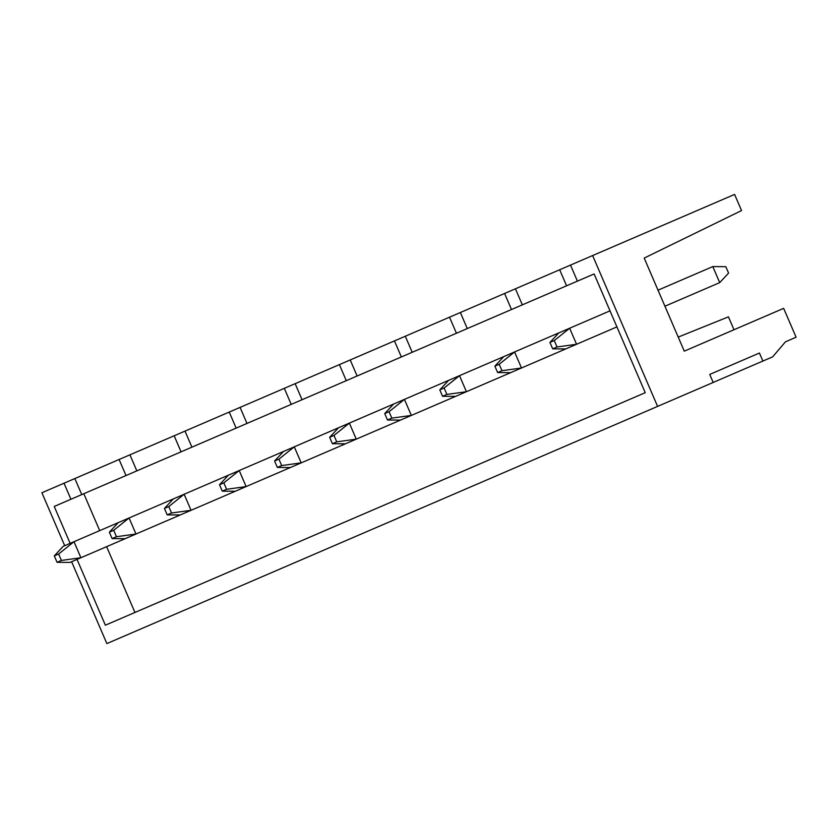 <?xml version="1.0" encoding="UTF-8"?>
<svg xmlns="http://www.w3.org/2000/svg" width="838" height="838" viewBox="0 0 838 838"><rect width="100%" height="100%" fill="white"/><g stroke="black" fill="none" stroke-linecap="round" stroke-linejoin="round"><path stroke-width="1.26" d="M796.1 337.232L783.656 308.353L684.279 351.153L644.202 258.083L741.546 210.568L734.591 194.416L592.623 255.559L657.589 406.399L772.657 356.841L785.457 341.82L796.1 337.232M678.225 337.086L728.452 316.848L734.004 329.732M713.19 382.453L709.734 374.429L759.427 353.028L762.884 361.052M709.734 374.429L759.427 353.028M71.618 561.743L106.866 643.584L657.589 406.399M64.704 545.695L41.9 492.744L559.669 269.752L566.582 285.8L577.413 281.139L570.51 265.091L592.623 255.559M74.854 478.55L81.768 494.598L126.004 475.544L119.09 459.496M129.932 454.825L136.835 470.872L158.958 461.35L181.071 451.829L174.157 435.781M184.999 431.109L191.912 447.157L236.148 428.113L229.235 412.066M240.077 407.394L246.98 423.441L269.103 413.92L291.215 404.387L284.302 388.34M295.144 383.678L302.057 399.726L346.293 380.672L339.38 364.624M350.221 359.963L357.124 376L401.36 356.957L394.447 340.909M405.288 336.237L412.202 352.285L456.438 333.241L449.524 317.193M460.366 312.522L467.269 328.569L489.392 319.048L511.505 309.515L504.591 293.478M515.433 288.806L522.346 304.854L566.582 285.8M577.413 281.139L594.111 273.942L645.25 392.687L105.368 625.2L77.033 559.407M70.13 543.359L54.229 506.456L70.926 499.259L64.013 483.212M559.669 269.752L570.51 265.091M746.365 324.411L684.279 351.153M181.071 451.829L191.912 447.157M126.004 475.544L136.835 470.872M70.926 499.259L81.768 494.598M645.25 392.687L134.949 612.463L106.615 546.669M99.701 530.622L83.81 493.718M236.148 428.113L246.98 423.441M291.215 404.387L302.057 399.726M346.293 380.672L357.124 376M401.36 356.957L412.202 352.285M456.438 333.241L467.269 328.569M511.505 309.515L522.346 304.854M54.292 555.887L57.057 562.308L61.394 560.444L58.629 554.023L54.292 555.887L63.164 546.366L610.012 310.846M616.915 326.893L80.909 557.741L73.995 541.694L58.629 554.023M61.394 560.444L80.909 557.741L70.067 562.403L57.057 562.308M109.359 532.172L112.124 538.593L116.461 536.718L113.696 530.307L109.359 532.172L118.231 522.64M116.461 536.718L135.986 534.026L129.073 517.978L113.696 530.307M112.124 538.593L125.145 538.687M164.437 508.457L167.202 514.867L171.539 513.003L168.773 506.581L164.437 508.457L173.309 498.924M171.539 513.003L191.054 510.3L184.14 494.252L168.773 506.581M167.202 514.867L180.212 514.972M219.504 484.731L222.269 491.152L226.606 489.287L223.84 482.866L219.504 484.731L228.376 475.209M226.606 489.287L246.131 486.585L239.218 470.537L223.84 482.866M222.269 491.152L235.289 491.257M274.581 461.015L277.347 467.436L281.683 465.572L278.918 459.151L274.581 461.015L283.454 451.493M281.683 465.572L301.198 462.869L294.285 446.822L278.918 459.151M277.347 467.436L290.357 467.541M329.648 437.3L332.414 443.721L336.75 441.846L333.985 435.435L329.648 437.3L338.521 427.768M336.75 441.846L356.276 439.154L349.362 423.106L333.985 435.435M332.414 443.721L345.434 443.815M384.726 413.584L387.491 419.995L391.828 418.131L389.062 411.709L384.726 413.584L393.598 404.052M391.828 418.131L411.343 415.428L404.429 399.38L389.062 411.709M387.491 419.995L400.501 420.1M439.793 389.859L442.558 396.28L446.895 394.415L444.13 387.994L439.793 389.859L448.665 380.337M446.895 394.415L466.42 391.713L459.507 375.665L444.13 387.994M442.558 396.28L455.579 396.384M494.87 366.143L497.636 372.564L501.972 370.7L499.207 364.279L494.87 366.143L503.743 356.621M501.972 370.7L521.487 367.997L514.574 351.95L499.207 364.279M497.636 372.564L510.646 372.669M712.803 266.578L719.716 282.626L728.589 273.094L725.823 266.683L712.803 266.578L658.019 290.178M549.938 342.428L552.703 348.849L557.04 346.974L554.274 340.563L549.938 342.428L558.81 332.896M719.716 282.626L664.932 306.216M557.04 346.974L576.565 344.282L569.651 328.234L554.274 340.563M552.703 348.849L565.723 348.943"/></g></svg>
